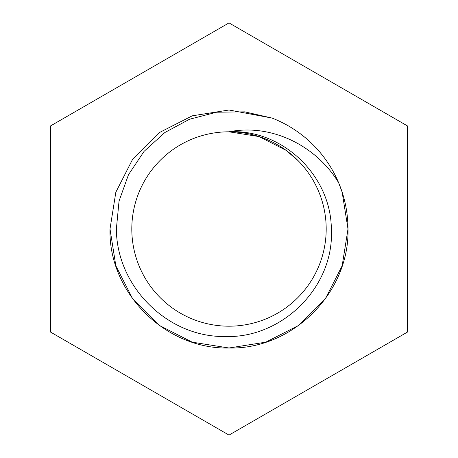 <?xml version="1.0" encoding="UTF-8"?>
<svg xmlns="http://www.w3.org/2000/svg" width="458" height="458" viewBox="0 0 458 458"><rect width="100%" height="100%" fill="white"/><g stroke="black" fill="none" stroke-linecap="round" stroke-linejoin="round"><path stroke-width="0.69" d="M229 110.006L272.023 118.061L229 110.006L192.228 115.834L159.058 132.734L132.734 159.058L115.834 192.228L110.006 229L115.834 192.228L110.006 229L115.834 192.228L132.734 159.058L159.058 132.734L192.228 115.834L229 110.006L272.023 118.061L229 110.006L192.228 115.834L159.058 132.734L132.734 159.058L115.834 192.228L110.006 229L115.834 265.772L132.734 298.942L159.058 325.266L192.228 342.166L229 347.994L265.772 342.166L298.942 325.266L325.266 298.942L342.166 265.772L347.994 229C347.92 212.752 344.8 197.329 338.634 182.742C316.467 145.988 271.76 123.294 229 131.807A97.193 97.193 0 0 1 326.193 229A97.193 97.193 0 0 1 229 326.193A97.193 97.193 0 0 1 131.807 229A97.193 97.193 0 0 1 229 131.807C282.409 128.79 331.025 175.614 331.34 229C334.649 286.719 282.3 338.594 224.998 336.527C167.433 337.351 116.664 286.485 116.366 229L119.046 201.051L128.503 174.664L144.104 151.335L164.874 132.517L189.498 119.252L216.645 112.216L244.709 111.844L272.023 118.061A118.994 118.994 0 0 1 338.634 182.742L342.166 192.228L338.634 182.742L342.166 192.228L347.994 229L342.166 192.228L338.634 182.742L342.166 192.228L338.634 182.742L342.166 192.228L347.994 229L342.166 192.228L339.905 185.891M159.058 132.734L192.228 115.834L229 110.006L272.023 118.061L229 110.006L192.228 115.834L159.058 132.734L132.734 159.058L115.834 192.228L110.006 229L115.834 192.228L132.734 159.058L159.058 132.734L192.228 115.834L229 110.006L272.023 118.061L229 110.006L192.228 115.834L159.058 132.734L132.734 159.058L115.834 192.228L110.006 229L115.834 192.228L132.734 159.058L159.058 132.734L192.228 115.834L229 110.006L272.023 118.061L229 110.006L192.228 115.834L159.058 132.734L132.734 159.058L115.834 192.228L110.006 229C108.346 292.605 165.435 349.609 229 347.994C292.565 349.609 349.654 292.605 347.994 229L342.166 192.228L338.634 182.742L342.166 192.228M272.023 118.061L229 110.006L192.228 115.834L159.058 132.734L132.734 159.058L115.834 192.228L110.006 229L115.834 192.228L132.734 159.058L159.058 132.734L192.228 115.834L229 110.006L272.023 118.061L229 110.006L192.228 115.834L159.058 132.734L132.734 159.058L115.834 192.228L110.006 229C108.346 292.605 165.435 349.609 229 347.994C292.565 349.609 349.654 292.605 347.994 229L342.166 192.228L338.634 182.742L342.166 192.228L347.994 229L342.166 265.772L347.994 229L342.166 265.772L325.266 298.942L298.942 325.266M159.058 325.266L132.734 298.942L115.834 265.772L110.006 229L115.834 265.772L132.734 298.942L159.058 325.266L192.228 342.166L229 347.994L265.772 342.166L298.942 325.266L325.266 298.942L342.166 265.772L347.994 229L342.166 265.772L347.994 229L342.166 265.772L325.266 298.942L298.942 325.266L265.772 342.166L229 347.994L192.228 342.166L159.058 325.266L132.734 298.942L115.834 265.772L110.006 229L115.834 265.772L132.734 298.942L159.058 325.266L192.228 342.166L229 347.994L192.228 342.166L159.058 325.266L192.228 342.166L229 347.994M342.166 265.772L347.994 229M50.512 332.05L229 435.1L407.488 332.05L407.488 125.95L229 22.9L50.512 125.95L50.512 332.05M298.21 160.764L286.13 150.367L259.033 136.564L229 131.807"/></g></svg>

